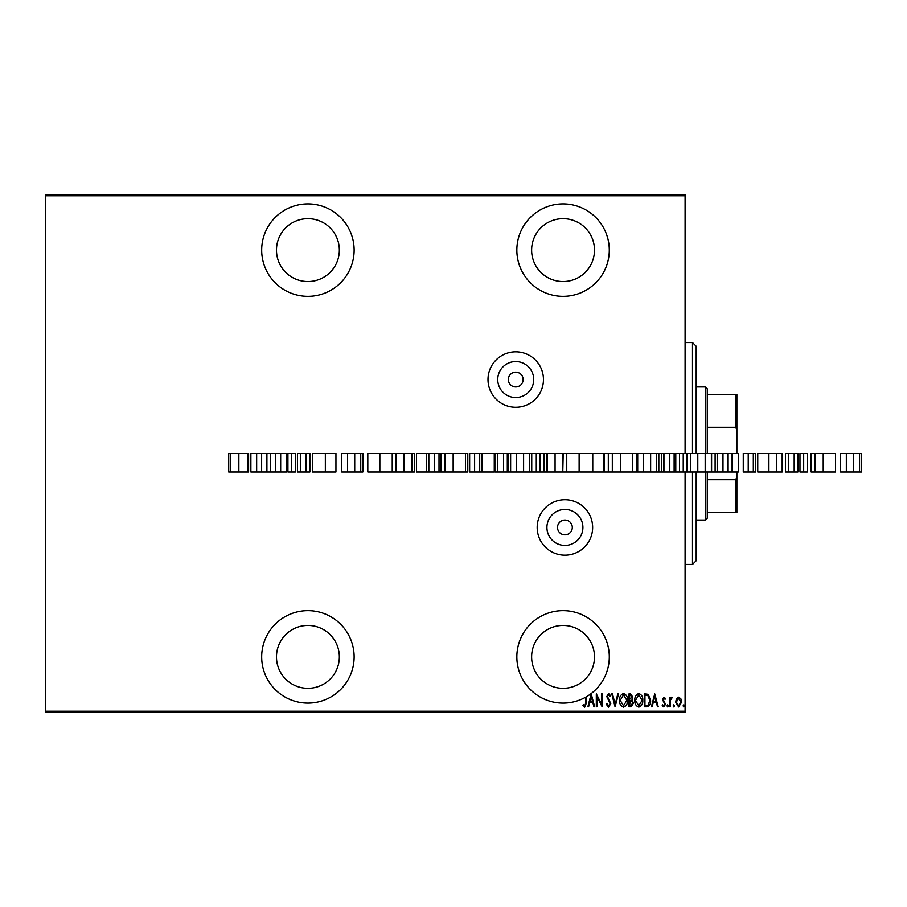 <?xml version="1.0" encoding="UTF-8"?>
<svg xmlns="http://www.w3.org/2000/svg" width="907" height="907" viewBox="0 0 907 907"><rect width="100%" height="100%" fill="white"/><g stroke="black" fill="none" stroke-linecap="round" stroke-linejoin="round"><path stroke-width="1.36" d="M564.914 534.858A7.392 7.392 0 0 0 572.306 527.455A7.392 7.392 0 0 0 564.914 520.062A7.392 7.392 0 0 0 557.522 527.455A7.392 7.392 0 0 0 564.914 534.858M515.732 386.938A7.392 7.392 0 0 0 523.124 379.545A7.392 7.392 0 0 0 515.732 372.142A7.392 7.392 0 0 0 508.339 379.545A7.392 7.392 0 0 0 515.732 386.938M564.914 545.447A17.993 17.993 0 0 0 582.906 527.455A17.993 17.993 0 0 0 564.914 509.473A17.993 17.993 0 0 0 546.921 527.455A17.993 17.993 0 0 0 564.914 545.447M515.732 397.527A17.993 17.993 0 0 0 533.724 379.545A17.993 17.993 0 0 0 515.732 361.553A17.993 17.993 0 0 0 497.739 379.545A17.993 17.993 0 0 0 515.732 397.527M515.732 407.277A27.732 27.732 0 0 0 543.463 379.545A27.732 27.732 0 0 0 515.732 351.803A27.732 27.732 0 0 0 488 379.545A27.732 27.732 0 0 0 515.732 407.277M564.914 555.197A27.732 27.732 0 0 0 592.645 527.455A27.732 27.732 0 0 0 564.914 499.723A27.732 27.732 0 0 0 537.182 527.455A27.732 27.732 0 0 0 564.914 555.197M586.534 696.712A46.223 46.223 0 0 0 563.066 610.66A46.223 46.223 0 0 0 516.843 656.883A46.223 46.223 0 0 0 585.865 697.098A46.223 46.223 90.2 0 0 586.534 696.712L586.534 702.608L584.743 707.143L582.884 705.646L583.28 704.648L584.788 705.816L585.865 702.483L585.865 697.098M307.904 703.106A46.223 46.223 0 0 0 354.127 656.883A46.223 46.223 0 0 0 307.904 610.66A46.223 46.223 0 0 0 261.681 656.883A46.223 46.223 0 0 0 307.904 703.106M307.904 296.34A46.223 46.223 0 0 0 354.127 250.117A46.223 46.223 0 0 0 307.904 203.894A46.223 46.223 0 0 0 261.681 250.117A46.223 46.223 0 0 0 307.904 296.34M563.066 296.34A46.223 46.223 0 0 0 609.289 250.117A46.223 46.223 0 0 0 563.066 203.894A46.223 46.223 0 0 0 516.843 250.117A46.223 46.223 0 0 0 563.066 296.34M563.066 218.678A31.428 31.428 0 0 1 594.493 250.117A31.428 31.428 0 0 1 563.066 281.544A31.428 31.428 0 0 1 531.627 250.117A31.428 31.428 0 0 1 563.066 218.678M307.904 218.678A31.428 31.428 0 0 1 339.343 250.117A31.428 31.428 0 0 1 307.904 281.544A31.428 31.428 0 0 1 276.476 250.117A31.428 31.428 0 0 1 307.904 218.678M307.904 625.456A31.428 31.428 0 0 1 339.343 656.883A31.428 31.428 0 0 1 307.904 688.322A31.428 31.428 0 0 1 276.476 656.883A31.428 31.428 0 0 1 307.904 625.456M563.066 625.456A31.428 31.428 0 0 1 594.493 656.883A31.428 31.428 0 0 1 563.066 688.322A31.428 31.428 0 0 1 531.627 656.883A31.428 31.428 0 0 1 563.066 625.456M676.429 698.753L678.629 697.188L680.817 698.741L681.611 702.109L678.629 706.972L675.636 702.109L676.429 698.753M669.502 706.814L669.502 697.347L670.16 697.347L670.16 698.741L671.668 697.188L672.314 697.506L670.296 700.385L670.16 706.814L669.502 706.814M664.015 697.188L665.511 698.526L665.046 699.342L663.992 698.345L663.198 699.626L665.511 704.24L663.833 706.972L662.201 705.691L662.654 704.818L663.822 705.816L664.854 704.297L662.529 699.671L664.015 697.188M646.657 706.814L644.276 706.814L644.276 693.866L648.267 694.331L650.58 700.499C650.897 703.911 649.593 706.009 646.657 706.814M629.016 706.814L629.016 693.866L630.467 693.866L632.825 697.075L631.975 699.83L633.494 703.14L631.068 706.814L629.016 706.814M615.071 706.814L611.749 693.866L612.474 693.866L615.15 704.32L617.837 693.866L618.551 693.866L615.071 706.814M596.987 706.814L596.318 706.814L596.318 693.866L601.466 704.07L601.466 693.866L602.135 693.866L602.135 706.814L596.987 696.633L596.987 706.814M685.091 711.247L685.091 712.358L45.35 712.358L45.35 711.247L685.091 711.247L685.091 471.991M685.091 453.5L685.091 195.753L45.35 195.753L45.35 194.642L685.091 194.642L685.091 195.753M45.35 711.247L45.35 195.753M591.183 693.866L594.663 706.814L593.938 706.814L592.872 702.664L589.641 702.664L588.586 706.814L587.861 706.814L591.183 693.866M608.586 707.143L606.273 704.308L606.93 703.662L608.597 705.816L610.094 703.617L606.772 696.553L608.608 693.538L610.592 695.726L609.969 696.519L608.529 694.864L607.441 696.497L610.762 703.639L608.586 707.143M619.549 700.397C619.334 697.007 620.637 694.717 623.483 693.538C626.408 694.637 627.746 696.905 627.519 700.329C627.735 703.73 626.42 705.997 623.551 707.143C620.671 706.031 619.345 703.775 619.549 700.397M634.821 700.397C634.594 697.007 635.909 694.717 638.755 693.538C641.668 694.637 643.018 696.905 642.78 700.329C643.006 703.73 641.68 705.997 638.811 707.143C635.943 706.031 634.605 703.775 634.821 700.397M654.729 693.866L658.21 706.814L657.496 706.814L656.43 702.664L653.199 702.664L652.133 706.814L651.407 706.814L654.729 693.866M667.008 705.895L667.677 704.818L668.334 705.895L667.677 706.972L667.008 705.895M673.153 705.895L673.81 704.818L674.479 705.895L673.81 706.972L673.153 705.895M683.107 705.895L683.765 704.818L684.434 705.895L683.765 706.972L683.107 705.895M592.532 701.338L591.262 696.361L589.981 701.338L592.532 701.338M626.85 700.329L623.517 694.864L620.218 700.385L623.517 705.816L626.85 700.329M630.58 695.193L629.673 695.193L629.673 699.342L632.168 697.098L630.58 695.193M630.116 700.669L629.673 705.487L630.66 705.487L632.825 703.14L631.51 700.828L630.116 700.669M642.122 700.329L638.789 694.864L635.478 700.385L638.789 705.816L642.122 700.329M644.945 695.193L644.945 705.487L648.052 705.158L649.922 700.499L647.87 695.556L644.945 695.193M656.09 701.338L654.809 696.361L653.539 701.338L656.09 701.338M680.953 702.12L678.629 698.345L676.305 702.12L678.629 705.816L680.953 702.12M692.495 453.5L692.495 342.563L696.191 346.259L696.191 453.5M696.191 471.991L696.191 560.741L692.495 564.437L692.495 471.991M692.495 342.563L685.091 342.563M692.495 564.437L685.091 564.437M705.431 453.5L705.431 386.938L707.279 388.786L707.279 453.5M707.279 471.991L707.279 518.214L705.431 520.062L705.431 471.991M705.431 386.938L696.191 386.938M705.431 520.062L696.191 520.062M707.279 394.33L736.869 394.33L736.869 453.5M736.869 471.991L736.869 512.67L735.758 512.67L735.758 479.712L736.869 476.844M736.869 430.156L735.758 427.288L735.758 394.33M707.279 427.288L735.758 427.288M707.279 479.712L735.758 479.712M707.279 512.67L735.758 512.67M853.476 453.5L853.476 471.991L840.54 471.991L840.54 453.5L861.65 453.5L861.65 471.991L859.553 471.991L859.553 453.5M853.476 471.991L859.553 471.991M846.333 471.991L846.333 453.5M815.155 471.991L835.574 471.991L835.574 453.5L811.153 453.5L811.153 471.991L815.155 471.991L815.155 453.5M823.216 471.991L823.216 453.5M803.681 471.991L799.974 471.991L799.974 453.5L807.423 453.5L807.423 471.991L803.681 471.991L803.681 453.5M788.387 453.5L785.485 453.5L785.485 471.991L788.387 471.991L788.387 453.5L797.899 453.5L797.899 471.991L794.181 471.991L794.181 453.5M788.387 471.991L794.181 471.991M768.898 471.991L782.174 471.991L782.174 453.5L757.753 453.5L757.753 471.991L768.898 471.991L768.898 453.5M776.381 471.991L776.381 453.5M753.32 471.991L743.264 471.991L743.264 453.5L755.678 453.5L755.678 471.991L753.32 471.991L753.32 453.5M748.23 471.991L748.23 453.5M715.113 471.991L715.113 453.5L711.598 453.5L711.598 471.991L717.188 471.991L717.188 453.5L738.298 453.5L738.298 471.991L732.505 471.991L732.505 453.5M717.188 471.991L732.096 471.991L732.096 453.5M727.743 471.991L727.743 453.5M722.981 471.991L722.981 453.5M697.789 471.991L711.383 471.991L711.383 453.5L686.962 453.5L686.962 471.991L697.789 471.991L697.789 453.5M686.939 471.991L686.939 453.5L683.243 453.5L683.243 471.991L686.939 471.991M705.181 471.991L705.181 453.5M690.386 471.991L690.386 453.5M679.502 453.5L679.502 471.991L675.783 471.991L675.783 453.5L683.243 453.5M679.502 471.991L683.243 471.991M592.759 471.991L592.759 453.5L579.754 453.5L579.754 471.991L661.713 471.991L661.713 453.5L676.826 453.5M661.713 471.991L674.128 471.991L674.128 453.5M669.785 471.991L669.785 453.5M663.947 471.991L663.947 453.5M663.788 471.991L663.788 453.5M637.7 471.991L637.7 453.5L661.713 453.5M658.822 471.991L658.822 453.5M656.713 471.991L656.713 453.5M650.636 471.991L650.636 453.5M643.505 471.991L643.505 453.5M608.314 471.991L608.314 453.5L637.7 453.5M612.316 471.991L612.316 453.5M620.388 471.991L620.388 453.5M632.735 471.991L632.735 453.5M592.759 453.5L608.314 453.5M603.348 471.991L603.348 453.5M516.423 471.991L516.423 453.5L510.63 453.5L510.63 471.991L555.073 471.991L555.073 453.5L579.131 453.5L579.131 471.991L566.75 471.991L566.75 453.5M555.073 471.991L562.782 471.991L562.782 453.5M547.465 471.991L547.465 453.5L555.073 453.5M546.638 471.991L546.638 453.5L547.465 453.5M562.782 471.991L563.19 453.5M531.74 471.991L531.74 453.5L546.638 453.5M529.631 471.991L529.631 453.5L531.74 453.5M523.6 471.991L523.6 453.5L529.631 453.5M516.423 453.5L523.6 453.5M497.796 453.5L494.893 453.5L494.893 471.991L497.796 471.991L497.796 453.5L510.834 453.5M497.796 471.991L507.308 471.991L507.308 453.5M503.589 471.991L503.589 453.5M479.701 471.991L469.645 471.991L469.645 453.5L482.059 453.5L482.059 471.991L479.701 471.991L479.701 453.5M474.61 471.991L474.61 453.5M426.596 453.5L416.449 453.5L416.449 471.991L426.596 471.991L426.596 453.5L440.87 453.5L440.87 471.991L439.011 471.991L439.011 453.5M426.596 471.991L434.668 471.991L434.668 453.5M434.668 471.991L439.011 471.991M428.83 471.991L428.83 453.5M428.66 471.991L428.66 453.5M379.852 471.991L379.852 453.5L367.811 453.5L367.811 471.991L403.989 471.991L403.989 453.5L412.107 453.5L412.107 471.991L411.687 453.5M403.989 471.991L411.687 471.991M396.37 471.991L396.37 453.5L403.989 453.5M395.543 471.991L395.543 453.5L396.37 453.5M379.852 453.5L395.543 453.5M392.232 471.991L392.232 453.5M354.716 453.5L354.716 471.991L341.735 471.991L341.735 453.5L362.845 453.5L362.845 471.991L360.748 471.991L360.748 453.5M354.716 471.991L360.748 471.991M347.528 471.991L347.528 453.5M325.341 453.5L335.941 453.5L335.941 471.991L325.341 471.991L325.341 453.5L312.348 453.5L312.348 471.991L325.341 471.991M300.342 453.5L297.439 453.5L297.439 471.991L300.342 471.991L300.342 453.5L309.865 453.5L309.865 471.991L306.135 471.991L306.135 453.5M300.342 471.991L306.135 471.991M291.635 471.991L287.916 471.991L287.916 453.5L295.376 453.5L295.376 471.991L291.635 471.991L291.635 453.5M256.658 453.5L256.658 471.991L250.876 471.991L250.876 453.5L286.476 453.5L286.476 471.991L280.671 471.991L280.671 453.5M256.658 471.991L275.705 471.991L275.705 453.5M275.705 471.991L280.671 471.991M270.456 471.991L270.456 453.5M266.907 471.991L266.907 453.5M261.635 471.991L261.635 453.5M230.378 471.991L230.378 453.5L228.723 453.5L228.723 471.991L238.858 471.991L238.858 453.5L248.597 453.5L248.597 471.991L247.77 471.991L247.77 453.5M238.858 471.991L247.77 471.991M230.378 453.5L238.858 453.5M715.113 453.5L717.188 453.5M674.128 471.991L674.717 471.991L674.717 453.5M674.717 471.991L676.826 471.991M661.509 471.991L661.509 453.5M636.635 471.991L636.635 453.5M604.368 471.991L604.368 453.5M543.951 471.991L543.951 453.5M507.308 471.991L508.476 471.991L508.476 453.5M508.476 471.991L510.834 471.991M467.785 471.991L467.785 453.5L441.085 453.5L441.085 471.991L467.785 471.991M412.016 471.991L414.386 471.991L414.386 453.5L412.016 453.5M563.19 471.991L566.75 471.991M536.286 471.991L536.286 453.5M540.005 471.991L540.005 453.5M543.735 471.991L543.735 453.5M445.088 471.991L445.088 453.5M453.149 471.991L453.149 453.5M465.506 471.991L465.506 453.5M481.923 471.991L494.27 471.991L494.27 453.5L481.923 453.5"/></g></svg>
